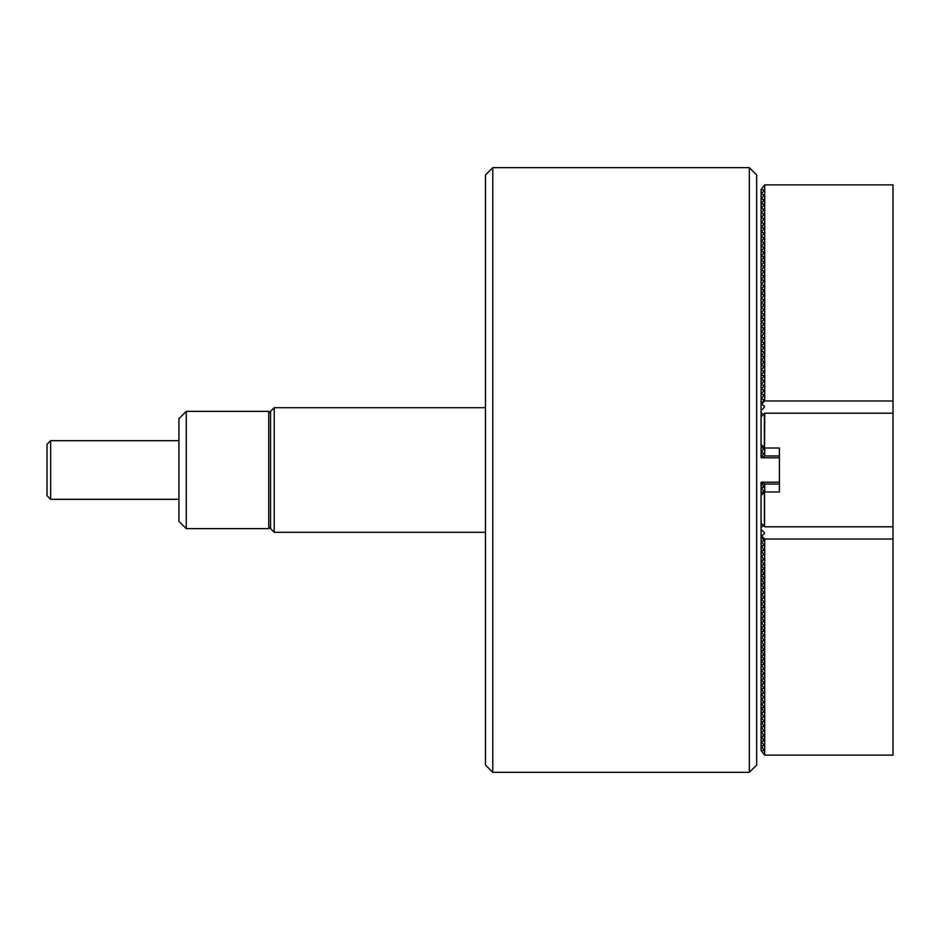<?xml version="1.0" encoding="UTF-8"?>
<svg xmlns="http://www.w3.org/2000/svg" width="940" height="940" viewBox="0 0 940 940"><rect width="100%" height="100%" fill="white"/><g stroke="black" fill="none" stroke-linecap="round" stroke-linejoin="round"><path stroke-width="1.41" d="M270.555 528.633L270.555 411.368L274.221 407.702L274.221 532.298L270.555 528.633M485.463 407.702L274.221 407.702M485.463 532.298L274.221 532.298M47 495.65L47 444.35L50.666 440.684L50.666 499.316L47 495.65M178.929 440.684L50.666 440.684M178.929 499.316L50.666 499.316M485.463 765.019L485.463 174.981L492.795 167.649L492.795 772.351L485.463 765.019M749.333 167.649L756.665 174.981L756.665 765.019L749.333 772.351L749.333 167.649L492.795 167.649M749.333 772.351L492.795 772.351M761.071 452.68L761.071 456.523L764.361 453.233L761.071 452.68L764.361 447.922L761.071 447.922L761.071 451.764M761.071 447.922L762.399 445.678M763.292 414.634L761.071 412.413L761.071 447.005M761.071 412.413L761.071 410.58L764.361 407.279L764.361 406.186L761.071 403.765L761.071 410.58M761.071 403.765L764.361 399.547L761.071 399.007L761.071 402.849M761.071 399.007L764.361 394.788L761.071 394.248L761.071 398.09M761.071 394.248L764.361 390.029L761.071 389.477L761.071 393.331M761.071 389.477L764.361 385.271L761.071 384.719L761.071 388.561M761.071 384.719L764.361 380.512L761.071 379.96L761.071 383.802M761.071 379.96L764.361 375.753L761.071 375.201L761.071 379.043M761.071 375.201L764.361 370.983L761.071 370.442L761.071 374.285M761.071 370.442L764.361 366.224L761.071 365.684L761.071 369.526M761.071 365.684L764.361 361.465L761.071 360.913L761.071 364.767M761.071 360.913L764.361 356.707L761.071 356.154L761.071 359.997M761.071 356.154L764.361 351.948L761.071 351.396L761.071 355.238M761.071 351.396L764.361 347.189L761.071 346.637L761.071 350.479M761.071 346.637L764.361 342.419L761.071 341.878L761.071 345.72M761.071 341.878L764.361 337.66L761.071 337.107L761.071 340.962M761.071 337.107L764.361 332.901L761.071 332.349L761.071 336.203M761.071 332.349L764.361 328.142L761.071 327.59L761.071 331.432M761.071 327.59L764.361 323.384L761.071 322.831L761.071 326.673M761.071 322.831L764.361 318.625L761.071 318.072L761.071 321.915M761.071 318.072L764.361 313.854L761.071 313.314L761.071 317.156M761.071 313.314L764.361 309.096L761.071 308.543L761.071 312.397M761.071 308.543L764.361 304.337L761.071 303.785L761.071 307.627M761.071 303.785L764.361 299.578L761.071 299.026L761.071 302.868M761.071 299.026L764.361 294.819L761.071 294.267L761.071 298.109M761.071 294.267L764.361 290.061L761.071 289.508L761.071 293.351M761.071 289.508L764.361 285.29L761.071 284.75L761.071 288.592M761.071 284.75L764.361 280.531L761.071 279.979L761.071 283.833M761.071 279.979L764.361 275.772L761.071 275.22L761.071 279.062M761.071 275.22L764.361 271.014L761.071 270.462L761.071 274.304M761.071 270.462L764.361 266.255L761.071 265.703L761.071 269.545M761.071 265.703L764.361 261.496L761.071 260.944L761.071 264.786M761.071 260.944L764.361 256.726L761.071 256.185L761.071 260.028M761.071 256.185L764.361 251.967L761.071 251.415L761.071 255.269M761.071 251.415L764.361 247.208L761.071 246.656L761.071 250.498M761.071 246.656L764.361 242.45L761.071 241.897L761.071 245.739M761.071 241.897L764.361 237.691L761.071 237.138L761.071 240.981M761.071 237.138L764.361 232.932L761.071 232.38L761.071 236.222M761.071 232.38L764.361 228.162L761.071 227.621L761.071 231.463M761.071 227.621L764.361 223.403L761.071 222.851L761.071 226.704M761.071 222.851L764.361 218.644L761.071 218.092L761.071 221.934M761.071 218.092L764.361 213.885L761.071 213.333L761.071 217.175M761.071 213.333L764.361 209.126L761.071 208.574L761.071 212.417M761.071 208.574L764.361 204.368L761.071 203.816L761.071 207.658M761.071 203.816L764.361 199.597L761.071 199.057L761.071 202.899M761.071 199.057L764.361 194.839L761.071 194.286L761.071 198.14M761.071 194.286L764.361 190.08L761.071 189.528L761.071 193.37M761.071 189.528L764.725 184.863L764.725 400.969L761.941 403.765M764.725 184.863L893 184.863L893 400.969L764.725 400.969M761.071 444.35L764.549 447.828L764.725 413.201L893 413.201L893 400.969M761.741 457.78L779.389 457.78M779.389 482.22L761.071 482.22L764.725 484.053L764.725 491.984L779.389 491.984L779.389 448.016L779.389 455.947L764.725 455.947L761.741 457.439M761.071 457.439L761.071 456.523M779.389 455.947L779.389 448.016L764.725 448.016L764.725 455.947M764.361 407.279L764.361 406.186L764.361 407.279M270.555 413.201L268.723 411.368L186.261 411.368L186.261 528.633L178.929 521.312L178.929 418.688L186.261 411.368M270.555 526.799L268.723 528.633L268.723 411.368M268.723 528.633L186.261 528.633M764.725 491.984L761.071 495.65L761.071 523.145L764.725 526.799L893 526.799L893 413.201M764.549 492.172L764.549 526.623M764.361 526.435L764.361 492.36M764.549 413.377L761.071 416.855M764.361 447.64L764.361 413.565M761.071 483.477L761.071 487.32L764.361 487.32L761.071 482.561M761.071 488.236L761.071 492.078L764.361 492.078L761.071 487.32M761.071 523.145L761.071 527.587L763.292 525.366M761.071 529.42L761.071 536.235L764.361 533.814L764.361 532.721L761.071 529.42L761.071 527.587M762.399 494.322L761.071 492.078M761.071 537.151L761.071 540.994L764.361 540.994L761.071 536.235M761.071 492.995L761.071 495.65M761.071 541.91L761.071 545.752L764.361 545.752L761.071 540.994M761.071 546.669L761.071 550.523L764.361 550.523L761.071 545.752M761.071 551.439L761.071 555.282L764.361 555.282L761.071 550.523M761.071 556.198L761.071 560.04L764.361 560.04L761.071 555.282M761.071 560.957L761.071 564.799L764.361 564.799L761.071 560.04M761.071 565.716L761.071 569.558L764.361 569.558L761.071 564.799M761.071 570.474L761.071 574.317L764.361 574.317L761.071 569.558M761.071 575.233L761.071 579.087L764.361 579.087L761.071 574.317M761.071 580.004L761.071 583.846L764.361 583.846L761.071 579.087M761.071 584.762L761.071 588.605L764.361 588.605L761.071 583.846M761.071 589.521L761.071 593.363L764.361 593.363L761.071 588.605M761.071 594.28L761.071 598.122L764.361 598.122L761.071 593.363M761.071 599.038L761.071 602.893L764.361 602.893L761.071 598.122M761.071 603.797L761.071 607.651L764.361 607.651L761.071 602.893M761.071 608.568L761.071 612.41L764.361 612.41L761.071 607.651M761.071 613.327L761.071 617.169L764.361 617.169L761.071 612.41M761.071 618.085L761.071 621.928L764.361 621.928L761.071 617.169M761.071 622.844L761.071 626.686L764.361 626.686L761.071 621.928M761.071 627.603L761.071 631.457L764.361 631.457L761.071 626.686M761.071 632.373L761.071 636.216L764.361 636.216L761.071 631.457M761.071 637.132L761.071 640.974L764.361 640.974L761.071 636.216M761.071 641.891L761.071 645.733L764.361 645.733L761.071 640.974M761.071 646.65L761.071 650.492L764.361 650.492L761.071 645.733M761.071 651.408L761.071 655.25L764.361 655.25L761.071 650.492M761.071 656.167L761.071 660.021L764.361 660.021L761.071 655.25M761.071 660.938L761.071 664.78L764.361 664.78L761.071 660.021M761.071 665.696L761.071 669.539L764.361 669.539L761.071 664.78M761.071 670.455L761.071 674.297L764.361 674.297L761.071 669.539M761.071 675.214L761.071 679.056L764.361 679.056L761.071 674.297M761.071 679.973L761.071 683.815L764.361 683.815L761.071 679.056M761.071 684.731L761.071 688.585L764.361 688.585L761.071 683.815M761.071 689.502L761.071 693.344L764.361 693.344L761.071 688.585M761.071 694.261L761.071 698.103L764.361 698.103L761.071 693.344M761.071 699.019L761.071 702.861L764.361 702.861L761.071 698.103M761.071 703.778L761.071 707.62L764.361 707.62L761.071 702.861M761.071 708.537L761.071 712.379L764.361 712.379L761.071 707.62M761.071 713.295L761.071 717.15L764.361 717.15L761.071 712.379M761.071 718.066L761.071 721.908L764.361 721.908L761.071 717.15M761.071 722.825L761.071 726.667L764.361 726.667L761.071 721.908M761.071 727.584L761.071 731.426L764.361 731.426L761.071 726.667M761.071 732.342L761.071 736.184L764.361 736.184L761.071 731.426M761.071 737.101L761.071 740.943L764.361 740.943L761.071 736.184M761.071 741.86L761.071 745.714L764.361 745.714L761.071 740.943M761.071 746.63L761.071 750.473L764.361 750.473L761.071 745.714M764.725 755.137L893 755.137L893 539.031L764.725 539.031L764.725 755.137L761.071 750.473M893 539.031L893 526.799M764.725 484.053L779.389 484.053L779.389 491.984L779.389 484.053M764.549 755.043L764.549 750.284M764.361 533.814L764.361 532.721L764.361 533.814M761.941 536.235L764.725 539.031M764.549 203.992L764.549 199.233M764.549 227.797L764.549 223.038M764.549 264.058L764.549 237.327M764.549 287.863L764.549 294.455M764.549 280.167L764.549 270.649M764.549 308.731L764.549 299.214M764.549 321.198L764.549 318.249M764.549 332.537L764.549 323.019M764.549 346.813L764.549 342.054M764.549 365.86L764.549 351.584M764.549 373.556L764.549 370.619M764.549 740.767L764.549 736.008M764.549 712.203L764.549 707.444M764.549 664.592L764.549 645.545M764.549 683.639L764.549 678.88M764.549 631.269L764.549 626.51M764.549 621.751L764.549 616.981M764.549 607.463L764.549 604.526M764.549 588.417L764.549 571.203M764.549 569.381L764.549 564.623"/></g></svg>
